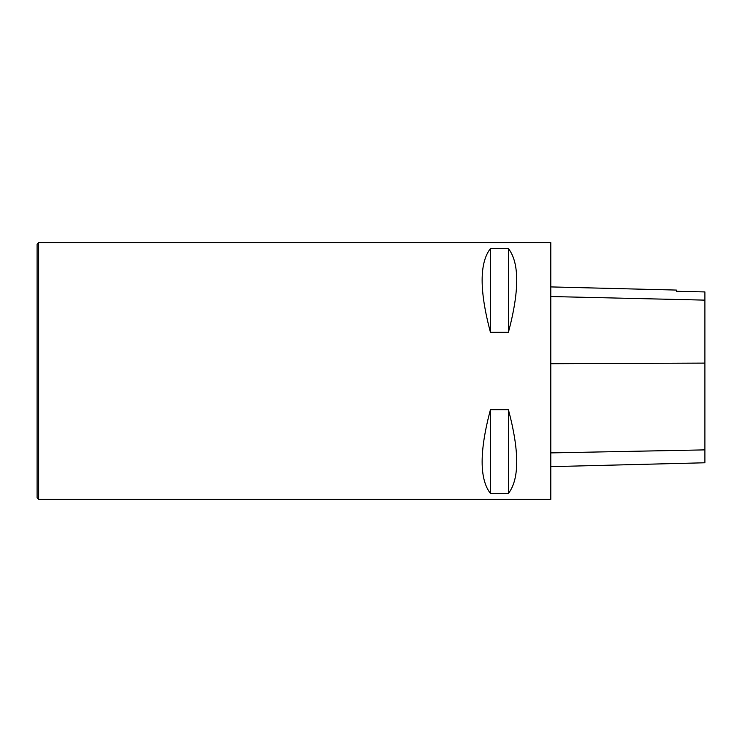 <?xml version="1.0" encoding="UTF-8"?>
<svg xmlns="http://www.w3.org/2000/svg" width="742" height="742" viewBox="0 0 742 742"><rect width="100%" height="100%" fill="white"/><g stroke="black" fill="none" stroke-linecap="round" stroke-linejoin="round"><path stroke-width="1.11" d="M550.796 499.422L550.796 242.578L38.64 242.578L38.64 499.422L550.796 499.422M490.434 409.677L508.409 409.677C519.483 451.164 519.483 479.091 508.409 493.458L490.434 493.458C479.369 479.091 479.369 451.164 490.434 409.677L490.434 493.458M490.434 248.542L508.409 248.542C519.483 262.909 519.483 290.836 508.409 332.323L490.434 332.323C479.369 290.836 479.369 262.909 490.434 248.542L490.434 332.323M550.796 466.653L704.9 462.776L704.9 291.931L676.389 291.281L704.9 291.931M550.796 286.913L676.389 290.076L676.389 291.281M508.409 493.458L508.409 409.677M508.409 332.323L508.409 248.542M38.64 242.578L37.1 244.118L37.1 497.882L38.64 499.422M704.9 449.884L550.796 452.898M704.9 363.107L550.796 363.719M704.9 300.13L550.796 296.522"/></g></svg>
